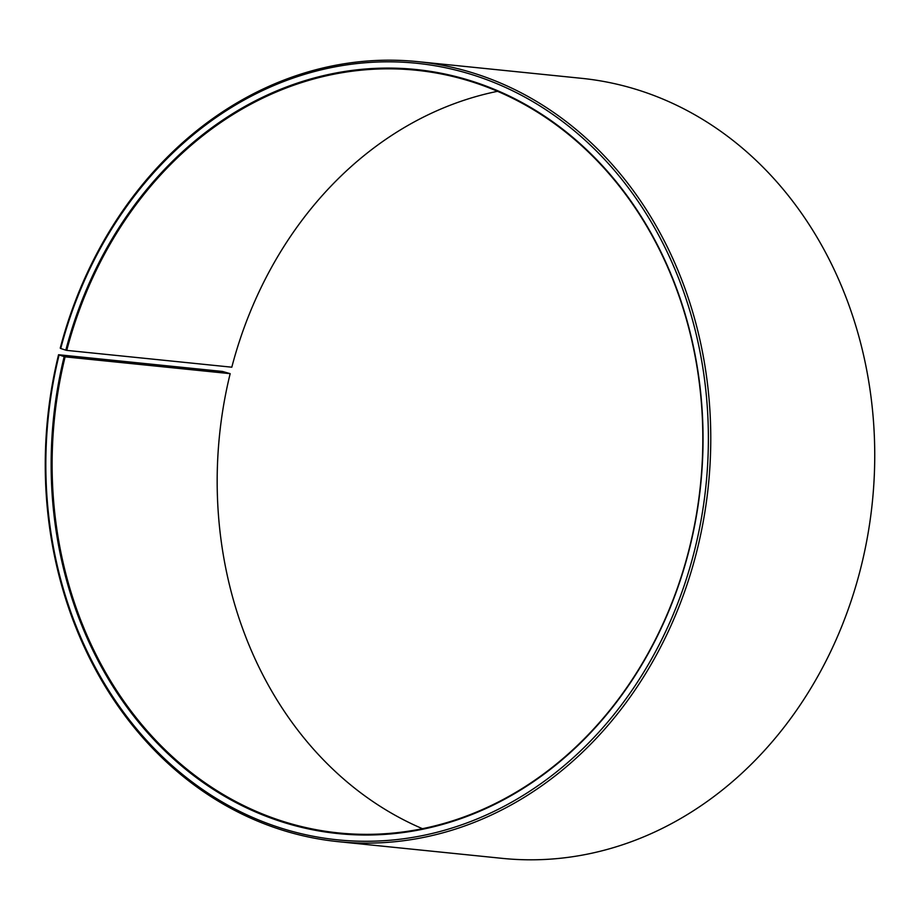 <?xml version="1.0" encoding="UTF-8"?>
<svg xmlns="http://www.w3.org/2000/svg" width="920" height="920" viewBox="0 0 920 920"><rect width="100%" height="100%" fill="white"/><g stroke="black" fill="none" stroke-linecap="round" stroke-linejoin="round"><path stroke-width="1.38" d="M497.559 91.31A383.318 324.714 -84.2 0 0 231.805 367.195L66.746 350.382A383.318 324.714 -84.2 0 1 416.323 70.254A383.318 324.714 -84.2 0 1 689.827 546.342A383.318 324.714 -84.2 0 1 338.617 832.933A383.318 324.714 -84.2 0 1 65.113 356.845L230.172 373.658A383.318 324.714 -84.2 0 0 422.441 828.69M230.172 373.658L222.525 371.45L58.558 354.74L64.17 356.626A384.008 325.3 -84.2 0 0 285.844 823.078A384.008 325.3 -84.2 0 0 690.023 546.48A384.008 325.3 -84.2 0 0 471.086 80.879A384.008 325.3 -84.2 0 0 65.814 350.163L66.746 350.382M59.064 355.085A390.287 330.613 -84.2 0 0 284.361 829.138A390.287 330.613 -84.2 0 0 695.14 548.033A390.287 330.613 -84.2 0 0 472.615 74.819A390.287 330.613 -84.2 0 0 60.731 348.507L65.814 350.163M58.558 354.74A392.023 332.097 -84.2 0 0 338.284 841.662A392.023 332.097 -84.2 0 0 697.475 548.55A392.023 332.097 -84.2 0 0 417.749 61.64A392.023 332.097 -84.2 0 0 60.237 348.139L60.731 348.507M338.284 841.662L502.251 858.36A392.023 332.097 -84.2 0 0 861.442 565.259A392.023 332.097 -84.2 0 0 581.716 78.338L417.749 61.64M64.17 356.626L65.113 356.845"/></g></svg>
